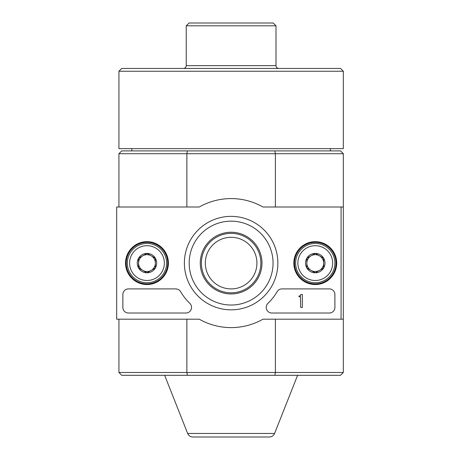 <?xml version="1.0" encoding="UTF-8"?>
<svg xmlns="http://www.w3.org/2000/svg" width="460" height="460" viewBox="0 0 460 460"><rect width="100%" height="100%" fill="white"/><g stroke="black" fill="none" stroke-linecap="round" stroke-linejoin="round"><path stroke-width="0.69" d="M118.927 207L118.927 153.709L275.385 153.709L274.844 150.903L187.398 150.903L186.863 153.709L186.863 207M187.398 150.903L121.733 150.903L118.927 153.709M341.073 319.194L262.982 319.194A64.515 64.515 0 0 1 199.266 319.194L116.685 319.194L116.685 207L199.266 207A64.515 64.515 0 0 1 262.982 207L341.073 207L341.073 319.194L343.315 319.194L343.315 153.709L340.515 150.903L274.844 150.903M343.315 319.194L343.315 372.485L340.515 375.291L274.844 375.291L275.385 372.485L275.385 319.194M343.315 372.485L186.863 372.485L187.398 375.291L274.844 375.291M187.398 375.291L121.733 375.291L118.927 372.485L118.927 319.194M118.927 372.485L186.863 372.485L186.863 319.194M341.073 207L343.315 207M343.315 153.709L275.385 153.709L275.385 207M274.597 433.452L187.645 433.452C188.663 435.7 190.4 436.885 192.861 437L269.382 437C271.843 436.885 273.585 435.7 274.597 433.452L297.597 375.291M258.405 437L203.837 437M256.927 263.097A25.806 25.806 0 0 0 218.218 240.752A25.806 25.806 0 0 0 218.218 285.447A25.806 25.806 0 0 0 256.927 263.097M260.854 263.097A29.733 29.733 0 0 0 216.257 237.348A29.733 29.733 0 0 0 216.257 288.845A29.733 29.733 0 0 0 260.854 263.097M330.412 148.661L330.412 150.903M186.242 25.806L276 25.806L273.194 23L189.048 23L186.242 25.806L186.242 65.636C186.093 67.321 185.156 68.258 183.436 68.436M276 25.806L276 65.636L186.242 65.636M278.806 68.436C277.104 68.275 276.167 67.338 276 65.636M343.315 71.242L340.515 68.436L121.733 68.436L118.927 71.242L118.927 148.661L343.315 148.661L343.315 71.242L118.927 71.242M125.534 263.097A21.442 21.442 0 0 1 157.694 244.53A21.442 21.442 0 0 1 157.694 281.664A21.442 21.442 0 0 1 125.534 263.097M293.825 263.097A21.442 21.442 0 0 1 325.99 244.53A21.442 21.442 0 0 1 325.99 281.664A21.442 21.442 0 0 1 293.825 263.097M184.385 263.097A46.736 46.736 0 0 1 254.489 222.623A46.736 46.736 0 0 1 254.489 303.571A46.736 46.736 0 0 1 184.385 263.097M329.291 288.903A5.612 5.612 0 0 1 334.903 294.515L334.903 307.412A5.612 5.612 0 0 1 329.291 313.024L271.82 313.024A5.612 5.612 0 0 1 267.915 303.387A56.097 56.097 0 0 0 277.161 291.657A5.612 5.612 0 0 1 281.991 288.903L329.291 288.903M175.766 288.903A5.612 5.612 0 0 1 180.596 291.657A56.097 56.097 0 0 0 189.842 303.387A5.612 5.612 0 0 1 185.938 313.024L128.461 313.024A5.612 5.612 0 0 1 122.854 307.412L122.854 294.515A5.612 5.612 0 0 1 128.461 288.903L175.766 288.903M126.218 263.097A20.758 20.758 0 0 1 157.355 245.122A20.758 20.758 0 0 1 157.355 281.071A20.758 20.758 0 0 1 126.218 263.097M294.515 263.097A20.758 20.758 0 0 1 325.645 245.122A20.758 20.758 0 0 1 325.645 281.071A20.758 20.758 0 0 1 294.515 263.097M189.186 263.097A41.935 41.935 0 0 1 252.086 226.78A41.935 41.935 0 0 1 252.086 299.414A41.935 41.935 0 0 1 189.186 263.097M200.267 263.097A30.854 30.854 0 0 1 246.548 236.377A30.854 30.854 0 0 1 246.548 289.817A30.854 30.854 0 0 1 200.267 263.097M302.364 294.515L300.685 294.515L300.685 295.073A0.839 0.839 0 0 1 299.839 295.912L299 295.912L299 296.757L300.121 296.757A0.564 0.564 0 0 0 300.495 296.614L300.685 307.412L302.364 307.412L302.364 294.515M306.854 258.238L315.267 253.38L323.685 258.238L323.685 267.956L315.267 272.814L306.854 267.956L306.854 258.238A9.717 9.717 0 0 1 323.685 258.238A9.717 9.717 0 0 1 315.267 272.814A9.717 9.717 0 0 1 306.854 258.238L306.854 267.956L315.267 272.814L323.685 267.956L323.685 258.238L319.476 255.812A8.412 8.412 0 0 1 319.476 270.382A8.412 8.412 0 0 1 306.854 263.097A8.412 8.412 0 0 1 311.063 255.812L306.854 258.238M297.879 263.097A17.388 17.388 0 0 1 323.961 248.038A17.388 17.388 0 0 1 323.961 278.156A17.388 17.388 0 0 1 297.879 263.097M295.636 263.097A19.636 19.636 0 0 1 325.088 246.094A19.636 19.636 0 0 1 325.088 280.1A19.636 19.636 0 0 1 295.636 263.097M311.063 255.812A8.412 8.412 0 0 1 319.476 255.812L315.267 253.38L311.063 255.812M138.563 258.238L146.976 253.38L155.388 258.238L155.388 267.956L146.976 272.814L138.563 267.956L138.563 258.238A9.717 9.717 0 0 1 155.388 258.238A9.717 9.717 0 0 1 146.976 272.814A9.717 9.717 0 0 1 138.563 258.238L138.563 267.956L146.976 272.814L155.388 267.956L155.388 258.238L151.185 255.812A8.412 8.412 0 0 1 151.185 270.382A8.412 8.412 0 0 1 138.563 263.097A8.412 8.412 0 0 1 142.767 255.812L138.563 258.238M129.588 263.097A17.388 17.388 0 0 1 155.67 248.038A17.388 17.388 0 0 1 155.67 278.156A17.388 17.388 0 0 1 129.588 263.097M127.34 263.097A19.636 19.636 0 0 1 156.791 246.094A19.636 19.636 0 0 1 156.791 280.1A19.636 19.636 0 0 1 127.34 263.097M142.767 255.812A8.412 8.412 0 0 1 151.185 255.812L146.976 253.38L142.767 255.812M187.645 433.452L164.645 375.291M131.83 148.661L131.83 150.903"/></g></svg>
